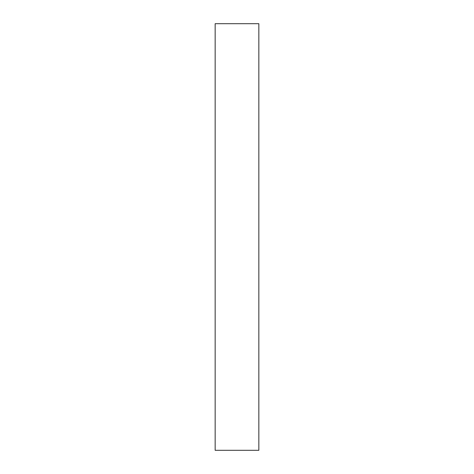 <?xml version="1.0" encoding="UTF-8"?>
<svg xmlns="http://www.w3.org/2000/svg" width="474" height="474" viewBox="0 0 474 474"><rect width="100%" height="100%" fill="white"/><g stroke="black" fill="none" stroke-linecap="round" stroke-linejoin="round"><path stroke-width="0.71" d="M215.155 23.7L215.155 450.3L258.845 450.3L258.845 23.7L215.155 23.7"/></g></svg>
